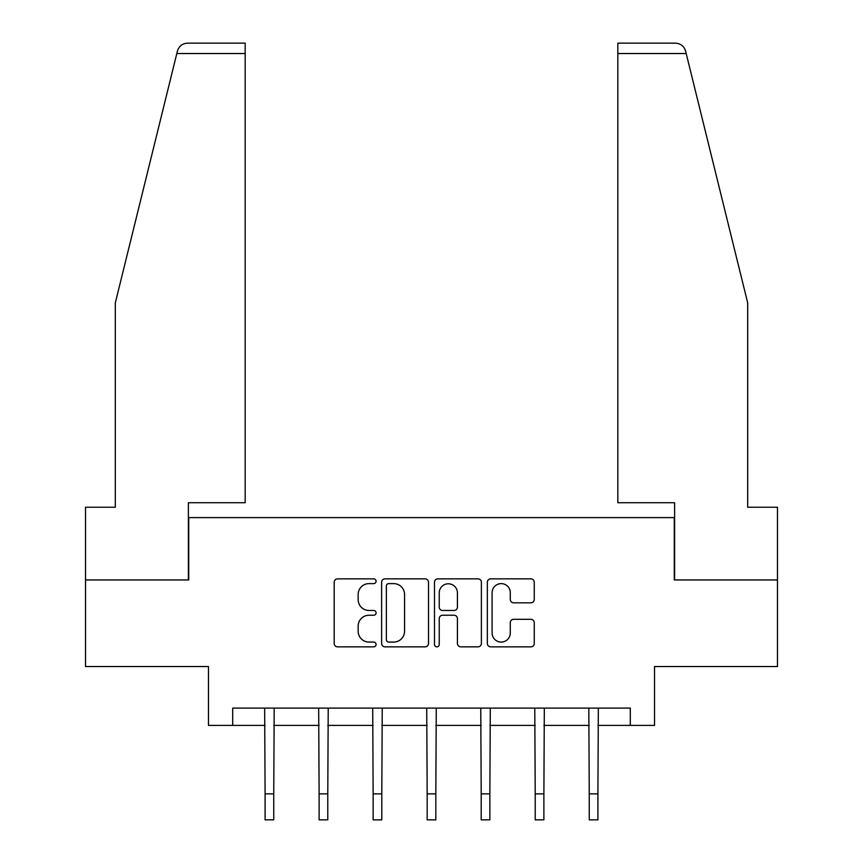 <?xml version="1.0" encoding="UTF-8"?>
<svg xmlns="http://www.w3.org/2000/svg" width="863" height="863" viewBox="0 0 863 863"><rect width="100%" height="100%" fill="white"/><g stroke="black" fill="none" stroke-linecap="round" stroke-linejoin="round"><path stroke-width="1.29" d="M376.085 581.241A2.384 2.384 0 0 0 373.711 578.857L337.595 578.857A3.398 3.398 0 0 0 334.197 582.255L334.197 643.442A3.398 3.398 0 0 0 337.595 646.851L373.711 646.851A2.384 2.384 0 0 0 376.085 644.467A2.384 2.384 0 0 0 373.711 642.083L369.04 642.083A10.874 10.874 0 0 1 358.156 631.209L358.156 626.106A10.874 10.874 0 0 1 369.04 615.233L373.711 615.233A2.384 2.384 0 0 0 376.085 612.849A2.384 2.384 0 0 0 373.711 610.475L369.04 610.475A10.874 10.874 0 0 1 358.156 599.591L358.156 594.499A10.874 10.874 0 0 1 369.04 583.615L373.711 583.615A2.384 2.384 0 0 0 376.085 581.241M530.842 602.827A3.398 3.398 0 0 0 534.251 599.429L534.251 582.255A3.398 3.398 0 0 0 530.842 578.857L490.734 578.857A3.398 3.398 0 0 0 487.336 582.255L487.336 643.442A3.398 3.398 0 0 0 490.734 646.851L530.842 646.851A3.398 3.398 0 0 0 534.251 643.442L534.251 622.708A3.398 3.398 0 0 0 530.842 619.31L513.679 619.31A3.398 3.398 0 0 0 510.281 622.708L510.281 632.989A9.094 9.094 0 0 1 501.187 642.083A9.094 9.094 0 0 1 492.093 632.989L492.093 592.708A9.094 9.094 0 0 1 501.187 583.615A9.094 9.094 0 0 1 510.281 592.708L510.281 599.429A3.398 3.398 0 0 0 513.679 602.827L530.842 602.827M232.708 725.405L232.708 708.091L630.292 708.091L630.292 725.405L654.532 725.405L654.532 666.527L777.477 666.527L777.477 579.947L674.273 579.947L674.273 517.617L188.727 517.617L188.727 579.947L85.523 579.947L85.523 666.527L208.468 666.527L208.468 725.405L265.092 725.405M428.523 582.255A3.398 3.398 0 0 0 425.125 578.857L385.017 578.857A3.398 3.398 0 0 0 381.619 582.255L381.619 643.442A3.398 3.398 0 0 0 385.017 646.851L425.125 646.851A3.398 3.398 0 0 0 428.523 643.442L428.523 582.255M437.875 578.857L477.983 578.857A3.398 3.398 0 0 1 481.381 582.255L481.381 643.442A3.398 3.398 0 0 1 477.983 646.851L460.82 646.851A3.398 3.398 0 0 1 457.422 643.442L457.422 618.631A3.398 3.398 0 0 0 454.024 615.233L442.633 615.233A3.398 3.398 0 0 0 439.235 618.631L439.235 644.467A2.384 2.384 0 0 1 436.851 646.851A2.384 2.384 0 0 1 434.477 644.467L434.477 582.255A3.398 3.398 0 0 1 437.875 578.857M273.754 725.405L319.116 725.405M327.778 725.405L373.14 725.405M381.802 725.405L427.174 725.405M435.826 725.405L481.198 725.405M489.86 725.405L535.222 725.405M543.884 725.405L589.246 725.405M597.908 725.405L630.292 725.405M388.749 583.615A2.384 2.384 0 0 0 386.376 585.999L386.376 639.71A2.384 2.384 0 0 0 388.749 642.083L393.679 642.083A10.874 10.874 0 0 0 404.564 631.209L404.564 594.499A10.874 10.874 0 0 0 393.679 583.615L388.749 583.615M457.422 592.881A9.094 9.094 0 0 0 448.329 583.787A9.094 9.094 0 0 0 439.235 592.881L439.235 607.077A3.398 3.398 0 0 0 442.633 610.475L454.024 610.475A3.398 3.398 0 0 0 457.422 607.077L457.422 592.881M264.65 708.091L265.092 793.874L273.754 793.874L274.186 708.091M265.092 793.874L265.092 819.85L273.754 819.85L273.754 793.874M176.818 53.538L177.422 51.046C178.393 48.252 178.393 48.252 177.422 51.046C178.997 46.138 182.363 43.506 187.519 43.15L245.178 43.15L245.178 53.538L176.818 53.538L115.308 302.891L115.308 507.228L85.523 507.228L85.523 579.947M188.382 579.947L188.382 502.719L245.178 502.719L245.178 53.538M777.477 579.947L777.477 507.228L747.692 507.228L747.692 302.891L685.578 51.046C684.607 48.252 684.607 48.252 685.578 51.046C684.607 48.252 684.607 48.252 685.578 51.046C684.003 46.138 680.637 43.506 675.481 43.15L617.822 43.15L675.481 43.15M674.618 579.947L674.618 502.719L617.822 502.719L617.822 43.15M318.674 708.091L319.116 793.874L327.778 793.874L328.22 708.091M319.116 793.874L319.116 819.85L327.778 819.85L327.778 793.874M372.708 708.091L373.14 793.874L381.802 793.874L382.244 708.091M373.14 793.874L373.14 819.85L381.802 819.85L381.802 793.874M426.732 708.091L427.174 793.874L435.826 793.874L436.268 708.091M427.174 793.874L427.174 819.85L435.826 819.85L435.826 793.874M480.756 708.091L481.198 793.874L489.86 793.874L490.292 708.091M481.198 793.874L481.198 819.85L489.86 819.85L489.86 793.874M534.78 708.091L535.222 793.874L543.884 793.874L544.326 708.091M535.222 793.874L535.222 819.85L543.884 819.85L543.884 793.874M588.814 708.091L589.246 793.874L597.908 793.874L598.35 708.091M589.246 793.874L589.246 819.85L597.908 819.85L597.908 793.874M686.182 53.538L617.822 53.538"/></g></svg>
